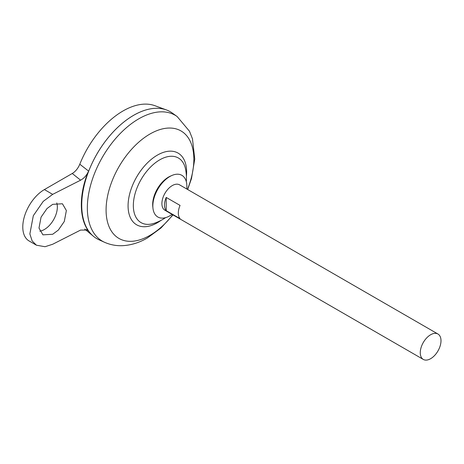 <?xml version="1.0" encoding="UTF-8"?>
<svg xmlns="http://www.w3.org/2000/svg" width="464" height="464" viewBox="0 0 464 464"><rect width="100%" height="100%" fill="white"/><g stroke="black" fill="none" stroke-linecap="round" stroke-linejoin="round"><path stroke-width="0.7" d="M172.051 214.368A24.058 13.891 -60 0 1 169.853 215.806A24.058 13.891 -60 0 1 152.963 208.261L152.789 206.7A22.446 12.963 -60 0 1 152.673 204.578A22.446 12.963 -60 0 1 168.548 177.08A22.446 12.963 -60 0 1 170.445 176.117L171.883 175.485A24.058 13.891 -60 0 1 186.719 188.97M152.963 208.261A24.058 13.891 -60 0 1 169.853 176.523A24.058 13.891 -60 0 1 171.883 175.485M39.788 231.171A18.328 10.585 120 0 0 44.387 229.489A18.328 10.585 120 0 0 56.765 202.942M52.681 204.346L62.431 203.771L66.369 210.546L64.293 221.485L58.342 230.08L52.681 234.274L42.932 234.848L38.993 228.073L41.07 217.135L47.021 208.539L52.681 204.346M423.296 359.42L164.94 210.262A14.662 8.468 -60 0 1 162.69 198.511A14.662 8.468 -60 0 1 172.272 185.588A14.662 8.468 -60 0 1 179.603 184.858L437.964 334.022A14.662 8.468 -60 0 1 440.208 345.773A14.662 8.468 -60 0 1 430.633 358.695A14.662 8.468 -60 0 1 423.296 359.42A14.662 8.468 -60 0 1 421.051 347.669A14.662 8.468 -60 0 1 430.633 334.747A14.662 8.468 -60 0 1 437.964 334.022M166.222 197.426L180.049 205.407A14.662 8.468 120 0 0 180.049 218.643L166.222 210.662A14.662 8.468 -60 0 1 166.222 197.426L166.222 210.662M81.734 205.14A73.295 42.317 -60 0 1 133.562 115.362A73.318 42.328 -60 0 1 172.301 113.054L177.167 116.557A72.72 41.986 -60 0 0 138.759 118.836A72.72 41.986 -60 0 0 90.706 184.834A72.72 41.986 -60 0 0 104.568 242.301L99.105 239.836A73.318 42.328 -60 0 1 85.127 181.894A73.318 42.328 -60 0 1 133.58 115.356A73.295 42.317 -60 0 1 133.568 115.362M165.607 217.633A47.485 47.485 0 0 1 154.599 223.161L154.599 223.161A37.317 21.547 -60 0 1 133.336 205.552A37.317 21.547 -60 0 1 159.726 159.848A37.317 21.547 -60 0 1 185.612 169.453A47.485 47.485 0 0 1 186.319 181.749M96.912 238.711A73.318 42.328 -60 0 1 93.438 236.292A73.318 42.328 -60 0 1 86.71 176.627A73.318 42.328 -60 0 1 133.562 115.345A73.318 42.328 -60 0 1 166.396 109.927A73.318 42.328 -60 0 1 170.23 111.72M79.796 164.227L88.607 171.088C78.909 193.233 78.909 218.741 88.607 231.037L87.708 230.08L80.603 230.069L52.681 244.255L45.02 246.72L36.43 245.201L32.149 240.949L29.864 233.914L33.327 215.685L43.245 201.359L52.681 194.364L80.603 180.183L72.256 173.49C75.516 171.494 78.027 168.409 79.796 164.227A71.224 41.122 -60 0 1 123.018 110.971A71.224 41.122 -60 0 1 154.912 105.705L166.396 109.927M88.607 231.037L86.623 229.436M72.256 173.49L44.387 189.579A30.549 17.638 120 0 0 24.43 216.497A30.549 17.638 120 0 0 29.11 240.978L36.43 245.201M88.607 171.088C86.768 175.253 84.1 178.28 80.603 180.183M172.788 214.791A62.054 35.827 -60 0 1 149.971 235.352A62.054 35.827 -60 0 1 106.088 210.018A62.054 35.827 -60 0 1 149.971 134.015A62.054 35.827 -60 0 1 188.227 137.773A62.054 35.827 -60 0 1 187.45 189.393M161.008 220.383A41.406 23.908 -60 0 1 157.354 222.755A41.406 23.908 -60 0 1 128.076 205.854A41.406 23.908 -60 0 1 157.354 155.138A41.406 23.908 -60 0 1 186.406 176.395M52.681 194.364L44.387 189.579M104.568 242.301C110.519 244.917 116.754 246.03 123.273 245.636C131.631 245.056 139.676 242.492 147.407 237.957L160.973 227.992L173.008 214.919M84.732 229.03L93.438 236.292M187.671 189.521L191.481 178.565L194.752 159.088L192.479 138.858L189.492 131.254L177.167 116.557"/></g></svg>
